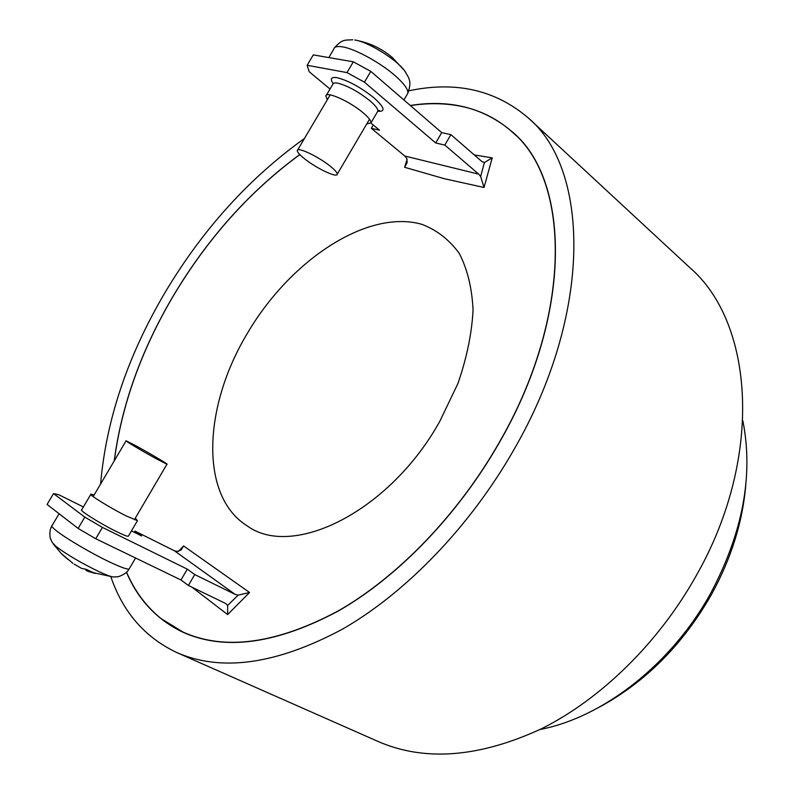 <?xml version="1.0" encoding="UTF-8"?>
<svg xmlns="http://www.w3.org/2000/svg" width="794" height="794" viewBox="0 0 794 794"><rect width="100%" height="100%" fill="white"/><g stroke="black" fill="none" stroke-linecap="round" stroke-linejoin="round"><path stroke-width="1.19" d="M110.862 576.781C122.961 612.234 144.994 637.513 176.983 652.638L378.232 741.536C424.74 761.744 479.09 757.516 541.27 728.862C600.979 699.137 658.911 642.604 696.527 575.164C764.185 455.984 753.486 322.225 689.827 267.647L528.457 118.108C495.664 89.96 455.816 80.859 408.9 90.794M304.449 138.493C249.227 178.025 202.778 229.317 165.122 292.391C127.735 355.732 106.227 419.609 100.58 484.032M176.983 652.638C221.625 672.131 276.798 664.29 342.522 629.126C405.843 592.82 470.038 526.561 513.867 449.761C592.691 313.69 589.902 169.638 528.457 118.108M410.29 105.483C450.178 99.111 484.142 107.875 512.19 131.774C570.668 179.781 573.139 315.436 499.049 443.082C457.92 515.018 397.744 577.059 338.343 611.003C276.669 643.914 224.91 651.011 183.077 632.292C157.093 619.876 138.225 599.877 126.454 572.295M114.227 460.897C121.551 405.208 141.203 350.253 173.191 296.033C207.522 238.478 249.703 191.324 299.745 154.552M299.804 154.612C249.763 191.364 207.581 238.518 173.251 296.053C141.312 350.204 121.671 405.099 114.336 460.719M126.554 572.196C134.613 590.974 146.096 606.427 160.993 618.546L183.126 632.133C224.94 650.852 276.669 643.765 338.313 610.864C397.675 576.94 457.82 514.929 498.93 443.022C572.99 315.446 570.519 179.861 512.061 131.873C496.935 118.415 479.457 109.8 459.647 106.029C443.995 103.081 427.579 102.932 410.399 105.582M246.944 525.707C292.192 559.323 389.378 512.021 439.737 421.465L457.9 383.571C466.803 357.846 471.854 333.321 473.055 309.997C472.013 288.024 467.408 269.156 459.25 253.385C449.315 239.768 436.908 230.101 422.031 224.374C367.175 208.643 289.79 260.601 247.133 333.738C203.522 406.151 199.145 495.585 246.944 525.707M192.079 587.262L227.63 614.586L249.574 592.493L183.593 545.935L178.382 551.433M135.268 518.204L137.471 520.646L126.107 515.882C110.277 507.981 87.628 493.947 90.943 494.136L94.079 495.059M128.479 535.96L128.291 536.287C127.119 536.436 123.288 534.918 116.787 531.732C100.858 523.98 78.269 509.808 81.713 509.778L90.774 494.424M327.336 99.687L325.858 96.104C325.729 90.655 349.717 101.295 363.037 112.718C368.495 117.343 371.145 120.698 370.987 122.792L366.709 124.003M480.648 176.536L484.032 187.483L492.23 157.877L484.4 162.522L480.648 176.536L478.742 174.144L444.819 145.064L435.688 142.98L364.446 82.179L370.808 71.381L353.33 61.813L346.968 72.591L364.446 82.179M346.968 72.591L307.139 65.287L313.293 54.895L353.33 61.813M330.026 89.047L309.194 71.728L307.139 65.287M478.742 174.144L404.811 156.031L371.324 128.31L379.512 130.176L370.927 123.04M227.63 614.586L227.64 605.485L225.754 603.519L188.377 585.476L180.992 579.987L95.737 538.739L102.406 527.405L84.799 517.112L78.12 528.427L95.737 538.739M78.12 528.427L47.074 504.458L53.526 493.57L58.835 494.751L83.38 506.959M492.23 157.877L474.276 154.929M484.4 162.522L481.968 161.609L450.893 134.643L444.819 145.064M450.893 134.643L441.722 132.638L370.808 71.381M407.114 159.187L404.632 167.286L407.183 162.611L406.707 158.314L404.811 156.031M371.324 128.31L373.279 124.995M404.632 167.286L444.392 178.729L484.032 187.483M134.295 532.298L134.98 531.117L174.283 550.708L177.131 551.483L181.072 550.044L183.593 545.935M249.574 592.493L238.101 595.153L227.64 605.485M174.283 550.708L235.173 594.398L238.101 595.153M235.173 594.398L194.738 574.558L188.377 585.476M134.98 531.117L141.63 535.95L131.457 530.888M53.526 493.57L84.799 517.112M194.738 574.558L187.305 569.149L102.406 527.405M187.305 569.149L180.992 579.987M441.722 132.638L435.688 142.98M539.96 729.497C602.964 717.528 672.012 663.992 710.938 592.81C742.926 532.317 753.575 475.02 742.876 420.909M405.684 72.274L404.374 70.448C396.027 59.084 367.433 41.506 354.759 39.998M329.838 165.867C317.798 156.21 296.817 146.433 297.284 150.632C297.343 152.319 299.924 155.158 305.015 159.157C317.024 168.675 337.529 178.263 337.261 174.164C337.261 172.556 334.78 169.797 329.838 165.867M388.316 54.31L392.147 57.357L404.374 70.448C409.545 78.904 411.808 81.325 407.858 93.226L406.915 94.843M51.809 526.055C48.255 531.96 50.747 540.367 50.617 538.997L52.305 542.57L55.828 546.302C66.607 554.47 80.968 562.896 98.903 571.611C105.542 574.687 110.197 576.464 112.887 576.93L114.187 577M136.052 445.861L126.087 440.799C123.566 439.985 143.694 451.935 157.341 459.339L166.968 464.212C169.281 464.897 149.609 453.225 136.052 445.861M86.199 569.377L85.831 570.161L87.201 571.005L95.151 573.457L86.407 569.387L81.534 568.375L74.15 564.117M62.21 554.5L68.205 559.601M72.889 563.293L61.168 553.487M326.384 95.211L332.775 84.382C333.043 83.003 334.731 82.596 337.837 83.171C347.762 85.812 358.481 91.707 370.014 100.838C375.443 105.513 378.063 108.917 377.865 111.071L377.329 111.984M377.825 111.249C385.844 111.904 384.614 107.488 374.143 97.99C360.913 87.459 348.586 80.69 337.182 77.703C331.167 76.76 329.828 78.725 333.182 83.578M328.805 57.575L333.718 49.248C334.234 46.846 337.033 46.032 342.115 46.796C354.581 48.533 380.624 62.756 395.481 75.986C404.215 83.777 408.344 89.524 407.858 93.226L403.908 99.975M129.472 568.375L129.094 569.03C127.09 569.496 120.738 567.224 110.029 562.192C91.846 553.626 65.574 538.223 56.225 530.63C52.374 527.544 51.034 525.797 52.215 525.37L59.093 513.738M87.201 571.005L87.677 570.072M128.291 536.287L137.471 520.646M370.987 122.792L377.865 111.071L379.334 110.475L377.894 110.823M516.457 135.863L512.061 131.873M188.525 634.595L183.126 632.133M599.559 707.007C645.75 681.877 683.118 644.271 711.642 594.2C731.304 558.281 742.698 521.737 745.844 484.558M330.175 94.883L297.671 149.977M369.518 119.219L337.261 174.164M352.784 39.799C344.268 40.186 342.244 39.253 334.731 47.561M388.326 54.32C379.105 47.481 368.902 42.916 357.727 40.623M389 54.846L392.147 57.357M93.166 496.597L126.028 440.898M134.365 519.742L166.968 464.212M88.928 571.71L112.887 576.93L117.314 576.791C116.013 577.437 125.968 575.084 129.094 569.03L135.556 558.003M53.297 543.999L61.396 553.686M86.308 569.387L94.952 573.397M62.131 554.44L65.922 557.398"/></g></svg>
